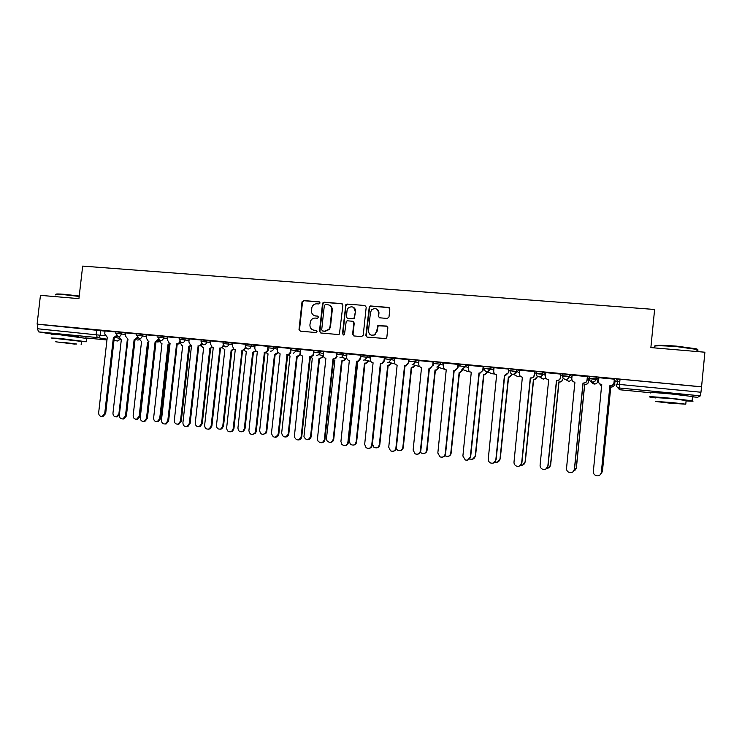 <?xml version="1.0" encoding="UTF-8"?>
<svg xmlns="http://www.w3.org/2000/svg" width="742" height="742" viewBox="0 0 742 742"><rect width="100%" height="100%" fill="white"/><g stroke="black" fill="none" stroke-linecap="round" stroke-linejoin="round"><path stroke-width="1.11" d="M320.099 302.968L319.181 301.818L303.626 300.556L302.022 301.827L299.017 329.485L300.315 331.155L315.869 332.537L317.01 331.553L316.101 330.385L314.079 330.209C311.269 329.661 309.878 327.881 309.915 324.885L310.49 321.258C311.473 319.088 313.105 318.021 315.387 318.077L317.409 318.244L318.559 317.261L317.641 316.092L315.619 315.925C312.809 315.387 311.417 313.616 311.454 310.62L311.946 307.216C312.892 304.906 314.552 303.775 316.927 303.803L318.949 303.96L320.099 302.968M319.691 302.003L304.109 300.742L302.513 302.013L299.508 329.633L300.297 331.145M318.114 316.259L315.619 315.925M78.893 336.896L63.413 334.623L59.685 334.688M683.781 395.31C685.423 395.347 685.701 395.254 684.616 395.022L671.9 393.473L659.184 392.945M387.296 318.448L388.984 317.001L389.819 309.099L388.465 307.411L370.527 305.964L369.34 306.39L365.862 335.43L367.207 337.128L385.951 338.584L386.842 337.304L387.853 327.741L386.489 326.035L377.817 325.636L376.602 331.535L374.515 334.8C370.907 335.978 368.904 334.651 368.496 330.83L370.453 312.354L371.872 309.581C375.675 307.642 377.901 308.793 378.568 313.022L378.244 316.111L379.598 317.799L387.296 318.448M37.1 324.115L40.439 295.353L78.93 298.646L82.668 266.1L654.611 309.47L650.873 347.59L704.9 352.218L701.57 386.786L37.1 324.115L37.907 324.254L37.388 328.734L105.039 335.718M342.887 305.287L341.561 303.617L324.078 302.207L322.575 303.135L319.459 331.303L320.767 332.982L338.25 334.54L339.428 334.104L342.887 305.287M347.154 304.072L364.86 305.5L366.205 307.179L363.218 335.198L361.549 336.618L353.943 335.94L352.608 334.252L353.823 322.918L352.487 321.24L347.469 320.813L346.236 321.305L344.548 334.011L344.186 334.735L342.461 333.826L345.8 304.712L347.154 304.072L364.86 305.5M619.802 381.536L617.418 381.175L616.583 379.004L620.034 379.171L619.514 384.449L700.949 392.24L700.411 395.82L697.61 397.304L692.481 396.812L697.61 397.304M439.32 364.47L440.312 364.563M463.444 366.761L465.401 366.947M487.884 369.08L490.833 369.368M512.639 371.436L516.617 371.807M537.718 373.82L542.745 374.293M563.141 376.231L569.244 376.806M588.898 378.68L596.104 379.357M598.033 379.542L598.711 379.607M614.997 381.156L619.793 381.611M701.57 386.786L700.949 392.24M37.907 324.254L105.104 331.127M52.469 334.15L38.658 331.887L37.388 328.734M136.853 333.956L125.639 332.898L125.426 336.005L127.958 339.224L119.341 415.205C119.388 417.746 120.566 418.989 122.866 418.942L125.481 415.928L134.107 339.808L137.27 337.443M158.046 335.959L146.545 334.874L146.322 338L148.14 341.097L148.892 341.237L140.266 417.69C140.349 420.315 141.583 421.567 143.976 421.428L146.489 418.423L155.115 341.83L158.343 339.307M179.499 337.981L167.84 336.896M201.221 340.031L189.127 338.89L188.913 342.062L190.546 345.113L191.547 345.336L182.912 422.755C183.079 425.648 184.48 426.873 187.123 426.427L189.293 423.515L198.133 345.976C199.839 345.957 200.878 345.039 201.249 343.231L201.425 343.268M223.212 342.108L210.821 340.94L210.598 344.13L212.064 347.108L213.279 347.432L204.634 425.333C204.894 428.449 206.424 429.627 209.244 428.885L211.099 426.103L219.947 348.072C221.672 348.054 222.721 347.135 223.092 345.318L223.425 345.382M245.481 344.214L232.784 343.017L232.561 346.217L233.749 349.028L235.279 349.547L226.635 427.948C227.052 431.39 228.777 432.484 231.801 431.213L233.173 428.728L242.031 350.196C243.775 350.178 244.841 349.259 245.212 347.423L245.704 347.534M268.029 346.347L255.025 345.113L254.803 348.341L255.517 350.725L257.474 351.699M290.308 351.727L290.66 348.48L277.554 347.247L277.434 351.736L280.114 353.86L271.47 433.272C272.991 437.965 275.208 438.364 278.12 434.45L287.043 354.528C288.833 354.518 289.927 353.582 290.308 351.727L290.947 351.875C290.567 353.721 289.482 354.657 287.692 354.667L278.788 434.441C278.241 436.305 277.054 437.233 275.217 437.233M313.662 350.651L300.482 349.426M337.471 353.007L323.475 351.578L323.243 354.871C323.215 356.772 324.106 357.904 325.886 358.265L317.474 438.735L317.938 440.998C320.72 443.66 322.863 443.187 324.356 439.561L333 358.952L335.087 358.525L336.562 356.141L337.128 356.281L335.662 358.655L333.566 359.091L324.94 439.542C324.542 441.592 323.345 442.659 321.351 442.751M361.011 355.233L346.996 353.823M384.857 357.486L370.712 356.067M409.018 359.768L394.735 358.33M415.622 361.781L418.84 362.81M433.495 362.077L418.961 360.603L418.72 363.97C418.711 365.927 419.647 367.095 421.53 367.476L413.127 450.106L415.14 453.863C417.867 454.744 419.62 453.779 420.38 450.969L429.015 368.19L429.998 368.199L432.753 365.314L430.397 368.32L429.423 368.31L420.797 450.923C420.445 452.87 419.313 453.965 417.394 454.206M443.735 362.94L443.382 366.325C443.373 368.292 444.328 369.47 446.239 369.85L437.836 453.037L440.052 456.905C442.761 457.656 444.477 456.655 445.191 453.909L453.826 370.583L454.707 370.601L457.953 367.8L458.408 364.433L443.735 362.968M468.731 365.305L468.378 368.709C468.369 370.694 469.334 371.872 471.272 372.261L462.887 456.015L465.262 459.966C467.961 460.615 469.649 459.595 470.335 456.896L478.97 373.003L479.777 373.031L483.098 370.202L483.552 366.808L468.731 365.333M508.576 372.632L508.734 369.08L493.959 367.68L493.718 371.13C493.708 373.124 494.691 374.311 496.648 374.701L488.273 459.029C488.199 460.93 489.043 462.275 490.787 463.045C493.486 463.629 495.164 462.591 495.823 459.929L504.449 375.452L508.576 372.632L505.469 375.591L504.708 375.563L496.101 459.864L493.105 463.147M534.75 371.649L519.734 370.156M560.933 374.126L545.769 372.623M587.469 376.63L572.147 375.137M588.944 378.235L587.339 377.975M614.385 379.171L598.896 377.706M596.364 377.094L596.178 378.949C595.835 380.794 594.704 381.815 592.784 382L592.376 381.991C590.298 381.583 589.259 380.349 589.25 378.29L589.436 376.444L596.364 377.094L598.052 379.338L597.876 381.11C597.551 382.881 596.475 383.855 594.639 384.031L594.24 384.022C592.246 383.633 591.253 382.445 591.244 380.479M569.494 374.562L569.309 376.398C568.975 378.216 567.871 379.227 565.998 379.431L565.562 379.422C563.512 379.023 562.482 377.799 562.482 375.749L562.668 373.912L569.318 374.506L571.999 376.63M543.005 372.057L542.819 373.885C542.495 375.675 541.419 376.676 539.592 376.899L539.109 376.89C537.087 376.491 536.076 375.276 536.076 373.245L536.262 371.427L542.829 372.011L545.658 373.708M510.227 368.969L516.71 369.544L519.65 371M484.535 366.539L490.935 367.114L493.996 368.412M459.187 364.146L465.522 364.721L468.666 365.908M434.181 361.79L440.442 362.356L443.679 363.469M409.51 359.462L415.696 360.028L419.026 361.076M385.163 357.162L394.688 358.72M361.131 354.899L370.675 356.41M337.415 352.654L346.959 354.138M314.005 350.447L323.558 351.903M290.892 348.267L300.454 349.695M267.881 347.72L268.057 346.106L277.647 347.525M245.324 345.577L245.5 343.973L255.127 345.373M223.054 343.463L223.231 341.867L232.886 343.258M201.063 341.376L201.24 339.79L210.923 341.172M179.351 339.317L179.527 337.74L189.238 339.113M157.898 337.276L158.074 335.709L167.813 337.072M136.704 335.273L136.88 333.705L146.656 335.069M115.78 333.279L115.956 331.73L125.76 333.084M115.928 331.98L104.984 330.941L104.78 334.03L107.275 337.23L98.658 412.747C98.695 415.214 99.827 416.466 102.053 416.475L104.733 413.47L113.35 337.814L116.448 335.588M615.044 380.711L614.246 380.525M701.468 386.86L620.034 379.171M291.68 349.936L291.161 349.89M314.868 352.135L314.107 352.06M338.361 354.361L337.341 354.268M362.17 356.624L360.881 356.494M386.285 358.905L384.727 358.757M410.725 361.224L408.879 361.048M435.489 363.571L433.365 363.367M460.587 365.954L458.166 365.723M486.029 368.366L483.311 368.106M511.822 370.815L508.789 370.527M537.644 373.263L534.611 372.976M563.113 375.675L560.794 375.452M314.738 315.758L316.092 316.092M313.393 330.088L314.079 330.209M316.101 330.385L314.552 330.357M342.22 303.84L324.532 302.393L323.03 303.32L319.923 331.451L320.711 332.973M325.469 304.498L324.319 305.491L321.703 329.8L322.622 330.969L324.764 331.155L329.012 329.216L330.023 326.638L331.813 309.989C331.85 306.975 330.45 305.203 327.612 304.665L325.469 304.498M329.16 305.083C331.34 306.001 332.37 307.698 332.258 310.156L330.478 326.786L329.457 329.365L325.219 331.303L323.076 331.108M353.081 321.425L354.24 323.076L353.025 334.401L353.832 335.931M347.581 304.257L345.92 305.685L342.897 333.965L343.398 335.004M355.075 311.167C354.175 306.622 351.81 305.658 347.989 308.255L347.07 310.508L346.375 316.964L347.701 318.643L353.925 318.615L355.492 311.343C355.585 309.303 354.732 307.884 352.932 307.095M355.492 311.343L354.333 318.782L348.128 318.81M376.472 308.969C378.216 309.794 379.041 311.204 378.949 313.198L378.624 316.277L379.329 317.752M371.325 335.208L374.905 334.939L376.602 331.535M387.111 326.239L378.197 325.784L376.992 331.683M389.17 307.661L370.917 306.14L369.729 306.576L366.26 335.57L367.067 337.109M118.859 336.701L121.317 339.688L112.96 413.201C112.997 415.603 114.101 416.818 116.271 416.837L118.896 413.906L127.253 340.263M119.323 415.334L116.253 416.837L117.171 416.856M117.208 336.228L114.268 337.981L105.679 413.498L102.999 416.503L102.044 416.475M113.35 337.814L114.268 337.981M148.762 342.405L147.537 342.22L148.799 342.099M139.042 338.575L141.527 341.635L133.17 415.594C133.226 418.071 134.376 419.286 136.621 419.23L139.171 416.308L147.537 342.22M148.381 342.368L140.043 416.327L137.493 419.249L136.5 419.258M169.974 344.288L168.063 344.205L170.039 343.704M159.484 340.346L161.246 343.481L161.979 343.611L153.622 418.015C153.696 420.575 154.902 421.79 157.239 421.66L159.697 418.738L168.063 344.205M168.879 344.353L160.532 418.757L158.083 421.669L156.989 421.706M137.993 338.148L134.998 339.975L126.4 415.956L123.784 418.961L122.755 418.961M134.107 339.808L134.998 339.975M159.048 340.068L155.978 341.988L147.37 418.451L144.857 421.447L143.725 421.475M155.115 341.83L155.978 341.988M55.928 294.407C55.437 293.851 58.33 293.832 64.6 294.333L79.227 296.039M79.181 296.438L64.322 294.713C57.255 294.157 54.398 294.231 55.733 294.945M81.472 341.663L86.434 341.728L59.277 338.361L51.087 337.981L56.049 338.76M86.805 338.482L59.703 334.744L51.495 334.429M56.077 338.519L81.499 341.413M75.165 344.167L55.696 341.793L75.165 344.167M64.062 342.479L76.649 344.019L64.062 342.479M654.602 346.069C655.158 345.058 662.532 345.086 676.713 346.152L696.089 348.777C697.712 349.232 698.018 349.584 697.016 349.834M696.951 350.484C698.417 350.261 698.454 349.927 697.053 349.463L676.685 346.625C660.343 345.438 652.988 345.512 654.602 346.848M686.1 400.912C692.499 401.339 694.503 401.301 692.101 400.801L671.668 398.343C654.611 396.766 647.423 396.358 650.103 397.128L655.891 397.972M692.462 396.998C693.918 396.989 693.928 396.831 692.509 396.543L672.076 394.058C655.019 392.509 647.831 392.138 650.502 392.972M655.919 397.638L671.464 398.519L686.127 400.578M670.119 403.203L685.775 404.186L671.083 402.442L655.548 401.478L670.119 403.203M670.907 402.581L660.881 401.96L680.368 403.704L670.907 402.581M191.482 345.957L188.839 346.208L191.278 345.318M180.13 342.516L181.846 345.447L182.68 345.614L174.314 420.464C174.426 423.135 175.706 424.341 178.154 424.09L180.473 421.196L188.839 346.208M189.618 346.356L181.271 421.206L178.961 424.099L177.718 424.183M213.13 347.423L209.865 348.239L212.398 347.256M201.091 345.345L202.659 347.414L203.633 347.636L195.267 422.949C195.424 425.76 196.797 426.956 199.385 426.52L201.49 423.682L209.865 348.239M210.617 348.378L202.26 423.691L200.155 426.529L198.708 426.687M234.472 349.399L231.142 350.289L233.869 349.111M222.377 347.831L224.845 349.686L216.469 425.463C216.72 428.486 218.213 429.637 220.968 428.913L222.767 426.205L231.142 350.289M231.866 350.437L223.509 426.214L221.71 428.913L219.957 429.228M167.84 336.877L167.488 340.012L169.232 343.101L170.085 343.277L161.459 420.204C161.57 422.949 162.878 424.192 165.383 423.932L167.757 420.955L176.596 343.898C178.284 343.88 179.304 342.971 179.675 341.181L179.694 341.181M180.352 342.006L177.217 344.038L168.61 420.974L166.236 423.942L164.956 424.016M176.392 343.88L177.217 344.038M201.926 343.945L198.726 346.106L190.11 423.524L187.949 426.437L186.455 426.594M197.929 345.957L198.726 346.106M223.778 345.893L220.495 348.202L211.878 426.112L210.023 428.885L208.224 429.21M223.156 344.742L223.092 345.318M219.734 348.054L220.495 348.202M256.157 351.272L252.688 352.376L255.647 350.855M243.942 350.196L246.307 351.754L237.932 428.004C238.34 431.352 240.018 432.41 242.968 431.176L244.313 428.755L252.688 352.376M253.374 352.515L245.018 428.755L243.673 431.167L241.465 431.788M245.899 347.831L242.541 350.326L233.915 428.728L232.543 431.213L230.27 431.844M245.333 346.384L245.212 347.423M241.818 350.178L242.541 350.326M278.176 353.016L275.356 354.639L274.494 354.481L277.61 352.7M265.747 352.478L268.038 353.86L259.663 430.573C260.414 434.432 262.334 435.276 265.441 433.087L266.118 431.334L274.494 354.481M275.152 354.611L266.786 431.334L266.109 433.078L263.243 434.395M268.298 349.751C267.908 351.569 266.832 352.478 265.079 352.496L256.24 431.38L255.545 433.17L252.595 434.524M257.335 351.671L248.913 430.592C249.683 434.571 251.659 435.424 254.84 433.18L255.536 431.38L264.393 352.348C266.165 352.329 267.241 351.402 267.621 349.565L268.27 349.705M267.806 347.785L267.621 349.565M264.18 352.329L264.866 352.478M300.352 354.926L297.403 356.763L296.577 356.614L299.74 354.787M287.766 354.676L290.039 355.984L281.654 433.18C283.138 437.743 285.299 438.123 288.137 434.32L296.577 356.614M299.963 353.906L300.185 351.912M297.19 356.744L288.768 434.32C288.239 436.12 287.08 437.019 285.299 437.019M286.82 354.509L287.479 354.648M322.724 357.023L319.505 358.896L322.149 356.893M310.332 357.236L312.308 358.126L303.942 436.695C306.186 440.618 308.394 440.59 310.555 436.602L318.93 358.766M322.362 356.049L322.418 355.501M322.993 355.631L322.928 356.188M319.505 358.896L311.148 436.584C310.75 438.596 309.581 439.626 307.633 439.691M300.491 349.408L300.139 352.663C300.111 354.555 300.983 355.687 302.745 356.039L294.333 436.89C296.633 440.933 298.896 440.906 301.122 436.797L309.766 356.716L312.651 355.529L313.282 353.915L313.885 354.064L313.254 355.668L310.379 356.856L301.744 436.788C301.335 438.847 300.13 439.913 298.136 439.969M313.634 350.651L313.282 353.915M309.766 356.716L310.379 356.856M345.382 359.147L344.14 360.668L341.57 360.955L343.602 360.538L344.844 359.017M333.483 359.907L334.865 360.306L326.48 438.485L326.934 440.683C329.652 443.271 331.73 442.807 333.186 439.283L341.57 360.955M342.108 361.085L333.742 439.264C333.353 441.258 332.193 442.297 330.255 442.38M368.32 361.28L366.539 363.126L364.489 363.172L366.038 363.005L367.828 361.15M356.958 362.393L357.7 362.513L349.315 441.193L350.307 444.096C353.071 445.877 355.01 445.181 356.104 442L364.489 363.172M364.99 363.292L356.624 441.972C356.253 443.948 355.093 444.987 353.164 445.117M391.563 363.432L389.42 365.463L388.159 365.528L391.108 363.311M380.822 364.786L372.447 443.929L373.847 447.213C376.584 448.53 378.411 447.704 379.32 444.746L387.704 365.407M388.159 365.528L379.802 444.718C379.431 446.665 378.29 447.723 376.38 447.88M415.103 365.593L412.71 367.782L411.634 367.8L414.685 365.472M396.228 448.706L397.582 450.208C400.281 451.247 402.025 450.357 402.832 447.528L411.216 367.68M411.634 367.8L403.277 447.5C402.925 449.42 401.793 450.477 399.901 450.672M438.949 367.754L436.352 370.1L435.025 369.98L435.981 369.989L438.578 367.642M420.408 452.24L421.549 453.158C424.211 454.021 425.908 453.084 426.65 450.348L435.025 369.98M435.406 370.091L427.049 450.311C426.706 452.193 425.611 453.26 423.747 453.501M463.101 369.915L460.337 372.438L459.15 372.308L460.003 372.326L462.776 369.794M444.94 455.588L445.784 456.107C448.418 456.84 450.079 455.876 450.774 453.204L459.15 372.308M459.483 372.419L451.127 453.167C450.811 455.004 449.735 456.07 447.918 456.367M336.914 352.849L336.562 356.141M333 358.952L333.566 359.091M346.996 353.804L346.644 357.097C346.625 359.017 347.525 360.158 349.334 360.529L340.921 441.527L341.923 444.514C344.77 446.35 346.764 445.627 347.887 442.353L356.531 361.215L358.126 361.048L360.139 358.386L360.658 358.525L358.655 361.178L357.069 361.345L348.434 442.325C348.044 444.365 346.857 445.441 344.872 445.562M360.862 356.605L360.658 358.525M360.491 355.075L360.139 358.386M356.531 361.215L357.069 361.345M370.712 356.039L370.36 359.36C370.341 361.289 371.25 362.439 373.087 362.81L364.674 444.347L366.112 447.723C368.922 449.086 370.796 448.233 371.733 445.181L380.377 363.515L381.676 363.45L384.022 360.668L384.504 360.798L382.167 363.571L380.869 363.636L372.243 445.154C371.863 447.166 370.685 448.251 368.718 448.409M384.857 357.468L384.504 360.798M384.375 357.338L384.022 360.668M380.377 363.515L380.869 363.636M394.735 358.312L394.382 361.651C394.364 363.599 395.291 364.758 397.146 365.129L388.743 447.203L390.496 450.811C393.269 451.878 395.069 450.96 395.894 448.057L404.538 365.834L405.642 365.815L408.23 362.977L406.087 365.945L404.984 365.964L396.358 448.02C395.996 450.004 394.837 451.09 392.889 451.294M409.018 359.749L408.666 363.098M408.582 359.62L408.23 362.977M433.495 362.059L433.142 365.435M433.105 361.938L432.753 365.314M457.953 367.8L455.059 370.712L454.178 370.694L445.562 453.863C445.237 455.764 444.133 456.859 442.251 457.165M457.953 364.285L457.601 367.68M487.577 372.039L484.665 374.803L483.589 374.673L484.378 374.701L487.29 371.928C485.324 371.538 484.341 370.341 484.35 368.338L490.75 368.922L493.81 370.184M469.825 458.853L470.289 459.075C472.914 459.715 474.555 458.723 475.223 456.107L483.589 374.673M483.877 374.775L475.529 456.052L472.441 459.252M483.098 370.202L480.083 373.143L479.276 373.115L470.66 456.849L467.479 460.142M483.144 366.659L482.792 370.082M508.585 377.159L512.342 374.32L509.327 377.196L508.585 377.159L500.247 458.983L497.335 462.164M495.09 462.062L495.09 462.062C497.715 462.637 499.338 461.626 499.987 459.038L508.344 377.057M508.669 369.071L508.316 372.521M533.628 379.579L534.129 379.514C535.882 379.31 536.92 378.337 537.236 376.621L534.323 379.616L533.628 379.579L525.29 461.941L522.637 465.086M520.782 465.225C523.156 465.382 524.585 464.307 525.076 462.006L533.433 379.487M519.743 370.119L519.391 373.578C519.391 375.582 520.383 376.788 522.377 377.177L514.002 462.09C513.937 464.047 514.818 465.401 516.645 466.161C519.344 466.699 521.014 465.642 521.654 462.999L530.28 377.938L530.994 377.975C532.802 377.761 533.869 376.76 534.194 374.988L534.398 375.1C534.073 376.862 533.016 377.863 531.207 378.077L530.484 378.04L521.886 462.934L519.15 466.161M534.75 371.603L534.398 375.1M534.546 371.519L534.194 374.988M558.995 382.028L559.514 381.972C561.314 381.778 562.38 380.804 562.705 379.06L562.844 379.153C562.519 380.906 561.462 381.87 559.663 382.065L558.995 382.028L550.666 464.946L548.403 467.97M548.681 379.793L540.083 465.188C540.028 467.191 540.946 468.564 542.847 469.315C545.546 469.807 547.216 468.74 547.846 466.106L556.454 380.46L557.14 380.498C559.004 380.294 560.099 379.292 560.433 377.483L560.581 377.595C560.247 379.394 559.153 380.396 557.298 380.6L556.621 380.553L548.023 466.032L545.685 469.148M546.947 468.313C548.959 468.091 550.147 466.996 550.499 465.021L558.847 381.935M560.933 374.061L560.581 377.595M545.769 372.577L545.416 376.055C545.416 378.077 546.427 379.292 548.449 379.691M560.776 373.996L560.433 377.483M588.944 378.151L588.601 381.62C588.276 383.401 587.191 384.375 585.345 384.551L585.243 384.467C587.089 384.282 588.183 383.308 588.508 381.527L588.851 378.114M574.197 382.093L575.059 383.03M573.594 471.244L576.274 468.072L584.613 384.421M584.705 384.514L576.386 467.998L574.707 470.716M572.156 375.072L571.804 378.568C571.813 380.609 572.833 381.833 574.883 382.232L566.536 468.332C566.48 470.372 567.435 471.764 569.392 472.515C572.11 472.96 573.779 471.884 574.401 469.259L582.999 383.011L583.657 383.058C585.559 382.872 586.681 381.861 587.024 380.025L587.126 380.127C586.783 381.954 585.661 382.965 583.769 383.15L583.11 383.104L574.521 469.185L572.796 471.986M587.478 376.546L587.126 380.127M587.376 376.509L587.024 380.025M615.053 380.6L614.71 384.124C614.376 385.923 613.263 386.907 611.38 387.074L610.712 386.944L611.334 386.99C613.217 386.823 614.33 385.831 614.664 384.031L615.007 380.6M599.963 384.208L601.827 385.961M600.983 473.702L602.383 471.161L610.712 386.944M610.768 387.027L602.458 471.087L601.632 473.044M601.827 386.025L600.426 384.959M598.905 377.595L598.562 381.128C598.562 383.178 599.61 384.402 601.679 384.81L593.35 471.513C593.303 473.6 594.286 475.01 596.308 475.743C599.044 476.169 600.714 475.075 601.326 472.459L609.915 385.599L610.555 385.645C612.493 385.469 613.643 384.458 613.986 382.594L614.033 382.696C613.69 384.551 612.54 385.562 610.601 385.738L609.97 385.692L601.391 472.376L600.547 474.398M601.929 384.922L599.313 383.568M614.395 379.06L614.033 382.696M614.339 379.051L613.986 382.594M319.644 302.003L319.181 301.818M318.105 316.259L317.641 316.092M617.418 381.175L617.121 384.254M700.411 395.82L619.236 387.983L619.96 389.773L649.463 392.629M100.801 330.32L100.281 334.874C99.92 336.636 98.927 337.536 97.304 337.554L38.658 331.887M115.975 337.656L119.128 338.213M120.028 339.279L117.421 340.995L113.999 340.411M107.043 339.224L97.304 337.554L96.163 334.364L96.692 329.8M85.209 337.87L106.959 339.975L85.228 337.87M589.25 378.29L596.178 378.949L597.876 381.11M562.482 375.749L569.133 376.342L571.822 378.401M536.076 373.245L542.643 373.838L545.481 375.48M516.868 369.59L516.682 371.408L519.474 372.772M491.083 367.16L490.907 368.959L487.29 371.928M465.651 364.758L465.475 366.548L468.49 367.67M440.562 362.393L440.377 364.174L443.503 365.212M415.808 360.055L415.622 361.818L412.997 364.693L412.135 364.73M391.377 357.746L391.192 359.499L394.503 360.454M367.262 355.474L367.077 357.217L370.49 358.136M343.463 353.229L343.286 354.954L346.783 355.854M319.978 351.012L319.793 352.728L323.382 353.6M290.706 349.974L296.596 350.53L296.781 348.823L296.605 350.53L300.278 351.383M273.9 346.662L273.715 348.36L277.462 349.204M251.306 344.529L251.121 346.217L254.942 347.043M228.99 342.424L228.805 344.103L232.7 344.919M206.953 340.346L206.768 342.006L210.747 342.823M185.194 338.287L185.008 339.947L189.052 340.745M163.704 336.256L163.518 337.907L167.636 338.704M142.473 334.252L142.297 335.894L146.471 336.683M121.512 332.277L121.326 333.9L125.574 334.698M115.771 333.353L121.326 333.9C120.965 335.681 119.963 336.58 118.321 336.599L115.771 333.353M139.171 339.78L137.344 340.022L139.19 339.855M136.704 335.338L142.297 335.894C141.926 337.675 140.915 338.584 139.255 338.602L136.704 335.338M157.888 337.35L163.518 337.907C163.147 339.706 162.127 340.615 160.448 340.634L157.888 337.35M179.341 339.391L185.008 339.947C184.637 341.756 183.599 342.665 181.901 342.683L181.131 342.489L179.341 339.391M201.054 341.45L206.768 342.006C206.397 343.824 205.349 344.752 203.623 344.77L202.668 344.483L201.054 341.45M223.045 343.546L228.805 344.103C228.425 345.93 227.367 346.857 225.624 346.876L224.39 346.431L223.045 343.546M245.314 345.661L251.121 346.217C250.74 348.054 249.664 348.99 247.902 349.009L246.233 348.211L245.314 345.661M268.168 349.51L267.871 347.803L273.715 348.36C273.334 350.215 272.249 351.151 270.468 351.17M300.213 351.921L296.503 351.059L296.596 350.53L293.322 353.359M313.82 352.162L319.793 352.728L318.884 354.667L316.463 355.566M337.23 354.388L343.286 354.954L341.645 357.449L339.919 357.82M360.946 356.633L367.077 357.217L364.981 359.926L363.673 360.093M384.977 358.915L391.192 359.499L388.78 362.319L387.741 362.393M409.324 361.224L415.511 361.79L415.696 360.028M433.996 363.561L440.377 364.174L436.853 367.095M459.001 365.936L465.475 366.548L461.895 369.497M510.042 370.777L516.682 371.408C516.367 373.161 515.319 374.153 513.547 374.395L513.019 374.385C511.034 373.996 510.032 372.79 510.042 370.777M159.567 341.654L157.582 341.969L159.595 341.728M180.213 343.537L178.293 343.991L180.232 343.62M201.11 345.438L200.359 345.855M420.157 367.058L420.668 367.262M470.085 371.9L467.692 371.501M495.016 374.07L491.853 373.699M520.272 376.157L518.148 376.695L516.274 375.851M545.88 378.095L543.181 379.106L540.937 377.882M571.878 379.635L568.966 381.555L565.849 379.626M616.064 384.254L619.514 384.449L619.236 387.983C617.131 387.574 616.073 386.332 616.064 384.254M619.57 389.708L616.927 386.832M120.213 339.391L117.514 340.995M299.508 329.633L299.017 329.485M302.486 302.152L302.003 301.966M304.109 300.742L303.626 300.556M319.923 331.451L319.459 331.303M322.9 303.812L322.436 303.626M119.481 413.925L118.896 413.906M113.545 337.833L114.472 338M104.733 413.47L105.679 413.498M148.576 342.387L147.732 342.238M140.043 416.327L139.171 416.308M169.074 344.371L168.258 344.223M160.532 418.757L159.697 418.738M134.302 339.827L135.202 339.994M125.481 415.928L126.4 415.956M155.319 341.858L156.182 342.016M146.489 418.423L147.37 418.451M189.822 346.375L189.034 346.226M181.271 421.206L180.473 421.196M210.821 348.406L210.069 348.258M202.26 423.691L201.49 423.682M232.07 350.456L231.356 350.317M223.509 426.214L222.767 426.205M176.596 343.898L177.421 344.056M167.757 420.955L168.61 420.974M198.133 345.976L198.93 346.124M189.293 423.515L190.11 423.524M219.947 348.072L220.708 348.221M211.099 426.103L211.878 426.112M253.578 352.533L252.892 352.394M245.018 428.755L244.313 428.755M242.031 350.196L242.755 350.345M233.173 428.728L233.915 428.728M275.356 354.639L274.707 354.5M266.786 431.334L266.118 431.334M264.393 352.348L265.079 352.496M255.536 431.38L256.24 431.38M297.403 356.763L296.791 356.633M288.823 433.949L288.193 433.949M287.043 354.528L287.692 354.667M278.185 434.07L278.853 434.061M319.728 358.924L319.143 358.794M311.148 436.584L310.555 436.602M309.989 356.735L310.592 356.874M301.122 436.797L301.744 436.788M342.322 361.104L341.784 360.974M333.742 439.264L333.186 439.283M365.212 363.311L364.712 363.19M356.624 441.972L356.104 442M388.391 365.556L387.927 365.435M379.802 444.718L379.32 444.746M333.223 358.97L333.798 359.109M324.356 439.561L324.94 439.542M356.763 361.243L357.292 361.373M347.887 442.353L348.434 442.325M380.609 363.534L381.1 363.663M371.733 445.181L372.243 445.154M395.894 448.057L396.358 448.02M319.95 351.003L318.884 354.667L323.262 355.696M343.416 353.211L343.231 354.945L341.645 357.449L346.904 358.738M367.188 355.455L367.002 357.199L364.981 359.926L370.842 361.437M391.284 357.727L391.099 359.48L388.78 362.319L395.096 364.034M440.442 362.356L440.256 364.137L437.585 367.077L444.848 369.368M465.522 364.721L465.336 366.511L462.544 369.488L467.803 371.538M490.935 367.114L490.75 368.922L487.865 371.928L491.992 373.755M516.71 369.544L516.525 371.362L513.547 374.395L516.432 375.925M542.829 372.011L542.643 373.838C542.346 375.637 541.326 376.658 539.592 376.899L543.636 379.116L541.113 377.975M569.318 374.506L569.133 376.342C568.826 378.179 567.788 379.208 565.998 379.431L568.966 381.555L566.044 379.765M596.178 377.038L596.002 378.893C595.687 380.748 594.611 381.787 592.784 382L594.639 384.031C592.543 383.846 591.457 382.677 591.402 380.525M200.127 345.967L201.119 345.512M419.712 366.65L412.997 364.693L415.511 361.79M617.576 381.23L617.279 384.263M619.969 389.773L649.463 392.639M302.513 302.013L302.022 301.827M102.053 416.475L102.999 416.503M137.493 419.249L136.621 419.23M158.083 421.669L157.239 421.66M122.866 418.942L123.784 418.961M143.976 421.428L144.857 421.447M86.434 341.728L86.842 338.167M81.527 341.218L81.147 344.492M696.089 348.777L696.534 349.315M692.101 400.801L692.509 396.543M686.155 400.281L685.775 404.186M696.849 351.532L697.053 349.463M682.89 395.208L682.937 394.744M660.065 393.019L660.111 392.555M178.961 424.099L178.154 424.09M200.155 426.529L199.385 426.52M221.71 428.913L220.968 428.913M165.383 423.932L166.236 423.942M187.123 426.427L187.949 426.437M209.244 428.885L210.023 428.885M243.673 431.167L242.968 431.176M231.801 431.213L232.543 431.213M266.109 433.078L265.441 433.087M254.84 433.18L255.545 433.17M288.768 434.32L288.137 434.32M278.12 434.45L278.788 434.441M322.316 357.746L321.74 357.616M312.651 355.529L313.254 355.668M344.14 360.668L343.602 360.538M366.539 363.126L366.038 363.005M335.087 358.525L335.662 358.655M358.126 361.048L358.655 361.178M381.676 363.45L382.167 363.571"/></g></svg>

